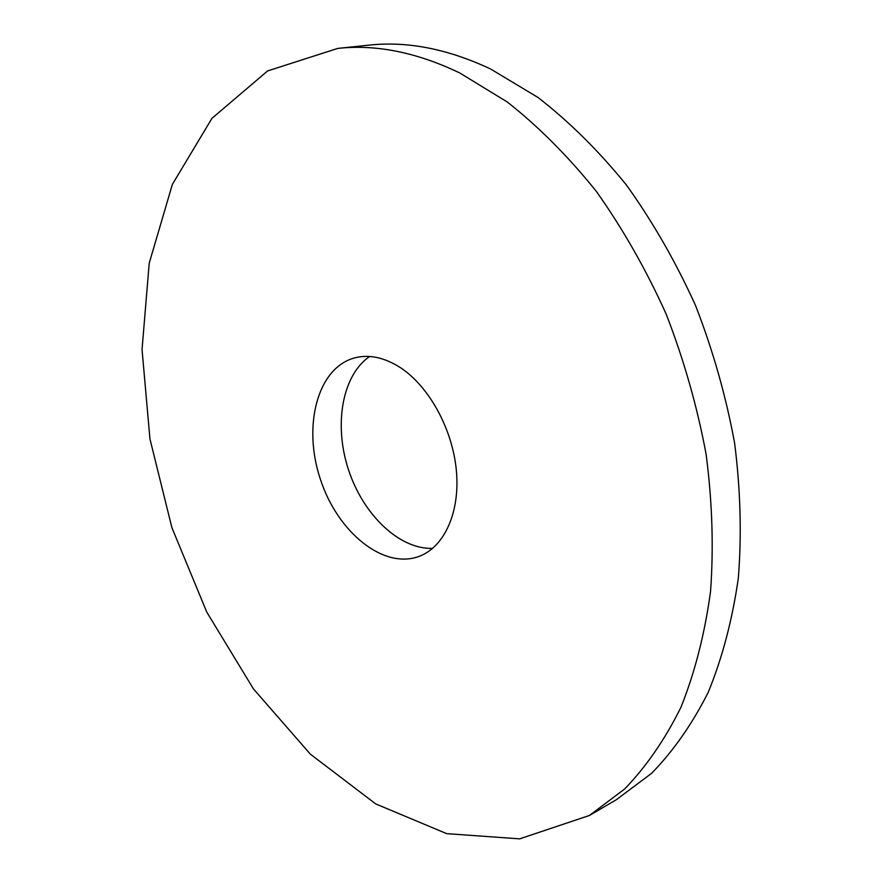 <?xml version="1.0" encoding="UTF-8"?>
<svg xmlns="http://www.w3.org/2000/svg" width="883" height="883" viewBox="0 0 883 883"><rect width="100%" height="100%" fill="white"/><g stroke="black" fill="none" stroke-linecap="round" stroke-linejoin="round"><path stroke-width="1.32" d="M459.855 73.013C416.831 52.362 376.103 44.161 337.692 48.422L267.626 70.927L211.942 118.355L172.362 184.415L149.216 263.189L142.042 349.502L149.944 438.939L171.898 527.67L206.799 612.151L253.432 688.883L310.352 754.159L375.672 803.894L446.71 833.651L519.668 838.85L589.447 815.462L624.601 789.027C646.246 766.665 665.031 739.413 680.948 707.283C694.855 672.548 704.711 634.016 710.528 591.698C713.751 547.67 712.294 501.93 706.146 454.48C697.272 406.754 683.961 359.999 666.212 314.193C646.168 269.723 622.835 228.741 596.213 191.236C568.177 156.335 538.531 126.589 507.272 101.998L459.855 73.013M400.231 367.527C384.226 357.35 368.962 354.149 354.458 357.935C317.317 367.979 302.571 426.092 320.286 478.972C337.35 532.063 383.675 570.131 419.535 556.213C444.535 546.665 460.319 511.864 456.345 470.319C452.449 428.807 428.906 386.158 400.231 367.527M589.447 815.462L616.279 799.766L651.566 773.342C673.31 751.091 692.206 724.06 708.243 692.272C722.305 657.934 732.327 619.91 738.32 578.199C741.764 534.855 740.528 489.866 734.634 443.233C726.036 396.357 713 350.463 695.539 305.518C675.793 261.909 652.725 221.71 626.367 184.944C598.575 150.739 569.127 121.589 538.034 97.494L490.793 69.106C447.88 48.885 407.151 40.905 368.608 45.165L337.692 48.422M369.646 356.489C342.03 375.352 333.664 424.922 348.476 469.712C363.09 514.579 399.204 549.546 432.626 548.376"/></g></svg>

